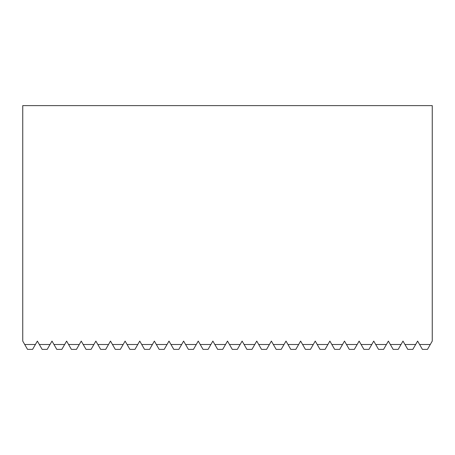<?xml version="1.0" encoding="UTF-8"?>
<svg xmlns="http://www.w3.org/2000/svg" width="455" height="455" viewBox="0 0 455 455"><rect width="100%" height="100%" fill="white"/><g stroke="black" fill="none" stroke-linecap="round" stroke-linejoin="round"><path stroke-width="0.68" d="M149.604 349.377L154.364 341.102L159.148 349.377L164.215 349.377L168.993 341.096L173.776 349.377L178.838 349.377L183.621 341.096L188.398 349.377L193.466 349.377L198.238 341.085L203.027 349.377L208.089 349.377L212.866 341.085L217.649 349.377L222.717 349.377L227.5 341.085L232.277 349.377L237.339 349.377L242.123 341.085L246.9 349.377L251.968 349.377L256.751 341.085L261.523 349.377L266.59 349.377L271.373 341.085L276.151 349.377L281.213 349.377L286.002 341.085L290.773 349.377L295.841 349.377L300.624 341.085L305.402 349.377L310.464 349.377L315.241 341.085L320.024 349.377L325.092 349.377L329.875 341.085L334.652 349.377L339.714 349.377L344.498 341.085L349.275 349.377L354.343 349.377L359.12 341.096L363.898 349.377L368.965 349.377L373.743 341.096L378.526 349.377L383.588 349.377L388.371 341.096L393.148 349.377L398.216 349.377L402.988 341.085L407.777 349.377L412.839 349.377L417.616 341.085L422.399 349.377L427.467 349.377L430.282 344.498L419.584 344.498M430.282 344.498L432.25 341.085L432.25 105.623L22.75 105.623L22.75 341.102L27.527 349.377L32.589 349.377L37.367 341.102L42.15 349.377L47.218 349.377L52.001 341.085L56.773 349.377L61.84 349.377L66.618 341.102L71.401 349.377L76.463 349.377L81.24 341.102L86.023 349.377L91.091 349.377L95.863 341.102L100.652 349.377L105.714 349.377L110.491 341.085L115.274 349.377L120.342 349.377L125.114 341.102L129.903 349.377L134.964 349.377L139.748 341.085L144.525 349.377L149.593 349.377M50.027 344.498L39.335 344.498M79.278 344.498L68.586 344.498M108.529 344.498L97.836 344.498M137.78 344.498L127.087 344.498M167.03 344.498L156.338 344.498M196.281 344.498L185.583 344.498M225.532 344.498L214.834 344.498M254.777 344.498L244.085 344.498M284.028 344.498L273.336 344.498M313.279 344.498L302.586 344.498M342.53 344.498L331.837 344.498M371.78 344.498L361.088 344.498M401.031 344.498L390.333 344.498M415.654 344.498L404.961 344.498M386.403 344.498L375.711 344.498M357.152 344.498L346.46 344.498M327.907 344.498L317.209 344.498M298.656 344.498L287.958 344.498M269.406 344.498L258.713 344.498M240.155 344.498L229.462 344.498M210.904 344.498L200.211 344.498M181.653 344.498L170.961 344.498M152.402 344.498L141.71 344.498M123.157 344.498L112.459 344.498M93.906 344.498L83.208 344.498M64.656 344.498L53.963 344.498M35.405 344.498L24.712 344.498"/></g></svg>
